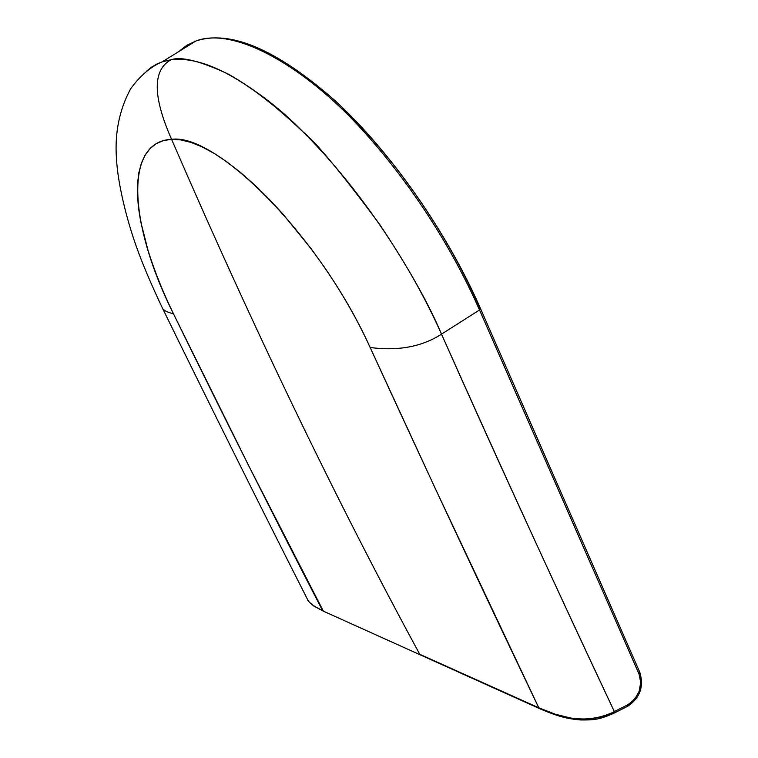 <?xml version="1.0" encoding="UTF-8"?>
<svg xmlns="http://www.w3.org/2000/svg" width="758" height="758" viewBox="0 0 758 758"><rect width="100%" height="100%" fill="white"/><g stroke="black" fill="none" stroke-linecap="round" stroke-linejoin="round"><path stroke-width="1.14" d="M146.578 71.176L151.647 67.083L157.276 63.824L162.174 61.824L171.043 59.749C181.266 56.225 200.538 61.095 228.84 74.35C257.369 91.055 282.033 110.185 302.83 131.712C315.499 141.585 341.081 172.436 379.587 224.273C407.965 266.863 428.611 303.484 441.507 334.136L479.511 309.994C458.524 262.107 420.538 194.313 363.243 130.963C306.241 67.576 234.715 26.047 195.934 40.989C234.715 26.047 306.241 67.576 363.243 130.963C420.538 194.313 458.524 262.107 479.511 309.994L441.507 334.136C491.07 445.912 548.678 571.721 614.331 711.554L627.908 704.722L634.598 699.34L639.155 691.381L640.718 682.352L639.003 673.957L479.511 309.994L480.572 308.705L479.511 309.994L639.003 673.957C642.793 686.9 639.098 697.161 627.908 704.722L614.331 711.554L613.989 713.164L613.383 713.079M480.079 308.43C463.811 271.345 443.572 235.16 419.364 199.875C395.098 164.685 369.601 134.242 342.881 108.546M591.505 718.66L592.112 718.603M591.998 719.437L571.371 718.47M611.573 712.908C580.893 726.173 554.562 714.567 538.796 707.811L555.235 714.197L570.461 717.987C587.876 720.451 602.496 718.3 614.331 711.554C559.29 594.784 501.682 468.984 441.507 334.136C408.534 259.823 355.114 183.332 302.83 131.712C248.264 79.723 204.338 55.741 171.043 59.749C152.481 69.888 152.661 96.408 171.564 139.311C122.502 141.68 130.063 227.523 173.487 313.831C167.016 312.173 163.321 310.23 162.392 308.023C212.619 410.618 261.074 507.907 307.757 599.9L308.184 600.649C310.079 603.69 314.845 606.94 322.482 610.398C274.207 517.174 224.539 418.321 173.487 313.831C167.016 312.173 163.321 310.23 162.392 308.023C151.145 284.278 142.476 263.812 136.383 246.634C126.425 218.863 117.717 182.924 116.486 158.801C114.6 133.057 119.338 109.702 130.67 88.752C140.164 75.696 150.662 66.723 162.174 61.824L171.043 59.749C152.481 69.888 152.661 96.408 171.564 139.311C216.238 133.067 319.885 235.956 370.15 347.505C429.199 476.251 485.414 596.356 538.796 707.811L419.771 654.287C337.073 502.137 254.337 330.479 171.564 139.311L180.916 139.917L191.158 142.466L202.329 147.005L214.419 153.58L227.144 162.07L240.457 172.417L254.347 184.649L268.522 198.539L282.762 213.86L311.036 248.558L324.49 267.318C342.815 294.151 358.032 320.871 370.15 347.505L435.708 489.46L538.796 707.811L419.771 654.287C337.073 502.137 254.337 330.479 171.564 139.311L163.245 140.628L156.034 143.774L149.942 148.701L145.062 155.219L141.376 163.216L138.866 172.653L137.558 183.303L137.444 194.996L138.477 207.701L140.637 221.327L148.009 250.367C154.575 271.298 163.065 292.446 173.487 313.831L249.382 467.051L323.363 611.156M614.132 713.089L627.539 706.352L627.908 704.722L627.548 706.342L626.942 706.257M639.25 671.815L639.828 672.337L639.003 673.957L639.828 672.337M178.784 51.572L186.686 45.404L195.934 40.989L162.203 61.815M419.771 654.287L420.69 655.064M441.507 334.136C422.045 346.728 398.263 351.181 370.15 347.505C398.263 351.181 422.045 346.728 441.507 334.136M307.757 599.891C307.35 600.308 309.349 602.335 313.746 605.993L323.353 611.166L539.791 708.721C561.526 718.11 570.357 718.925 580.306 719.958C592.244 719.929 597.711 720.488 613.971 713.174L614.331 711.554M195.934 40.989C230.299 29.676 276.509 49.412 334.562 100.208C390.133 151.05 446.699 231.351 480.563 308.696L639.818 672.318C644.073 686.596 640.036 697.919 627.709 706.266"/></g></svg>

